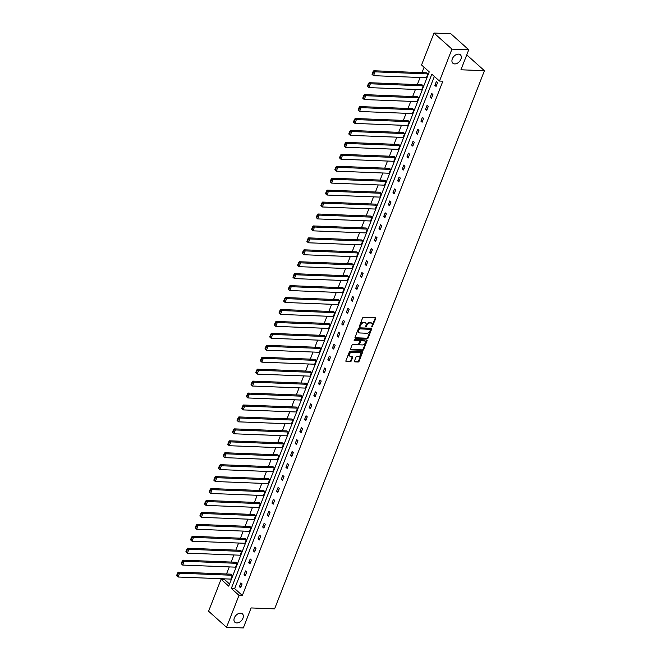 <?xml version="1.0" encoding="UTF-8"?>
<svg xmlns="http://www.w3.org/2000/svg" width="661" height="661" viewBox="0 0 661 661"><rect width="100%" height="100%" fill="white"/><g stroke="black" fill="none" stroke-linecap="round" stroke-linejoin="round"><path stroke-width="0.99" d="M240.563 613.16A5.635 3.792 131.8 0 0 234.977 616.663A5.635 3.792 131.8 0 0 234.895 622.257A5.635 3.792 131.8 0 0 236.745 622.951A5.635 3.792 131.8 0 0 242.331 619.448A5.635 3.792 131.8 0 0 242.413 613.862A5.635 3.792 131.8 0 0 240.563 613.16M458.527 54.111A5.635 3.792 131.8 0 0 452.942 57.614A5.635 3.792 131.8 0 0 452.859 63.208A5.635 3.792 131.8 0 0 454.71 63.91A5.635 3.792 131.8 0 0 460.296 60.407A5.635 3.792 131.8 0 0 460.378 54.813A5.635 3.792 131.8 0 0 458.527 54.111M371.961 327.055L375.737 318.569A0.868 0.578 131.8 0 0 375.374 317.792L363.517 317.33A0.868 0.578 131.8 0 0 362.559 318.048L359.452 326.03L359.708 326.575L360.774 325.038A2.768 1.859 131.8 0 1 363.823 322.717L364.806 322.758A2.768 1.859 131.8 0 1 365.715 323.097A2.768 1.859 131.8 0 1 365.979 325.237L365.83 326.815L366.905 325.278A2.768 1.859 131.8 0 1 369.945 322.956L370.937 322.998A2.768 1.859 131.8 0 1 371.846 323.336A2.768 1.859 131.8 0 1 372.11 325.476L371.961 327.055M371.68 326.584L375.25 318.131A0.868 0.578 131.8 0 0 375.316 317.792M359.427 326.104L360.295 324.601L360.774 325.038M365.558 326.344L366.417 324.84L366.905 325.278M354.445 361.088A0.868 0.578 131.8 0 0 354.808 361.864L358.138 361.997A0.868 0.578 131.8 0 0 359.088 361.27L362.55 352.404A0.868 0.578 131.8 0 0 362.178 351.627L350.322 351.165A0.868 0.578 131.8 0 0 349.372 351.892L345.918 360.749A0.868 0.578 131.8 0 0 346.281 361.526L350.297 361.683A0.868 0.578 131.8 0 0 351.247 360.964L352.726 357.171A0.868 0.578 131.8 0 0 352.363 356.395L350.371 356.312A2.313 1.553 131.8 0 1 349.611 356.023A2.313 1.553 131.8 0 1 349.644 353.734A2.313 1.553 131.8 0 1 351.941 352.296L359.741 352.602A2.313 1.553 131.8 0 1 360.501 352.891A2.313 1.553 131.8 0 1 360.468 355.18A2.313 1.553 131.8 0 1 358.179 356.618L356.874 356.568A0.868 0.578 131.8 0 0 355.924 357.295L354.445 361.088M434.013 33.05L450.794 33.711L468.74 49.773L460.94 69.785L484.43 70.702L274.612 608.864L251.114 607.938L243.314 627.95L226.533 627.289L208.587 611.227L221.047 579.276L228.731 586.158L429.245 71.875L421.553 64.993L434.013 33.05L451.959 49.121L439.499 81.063L431.815 74.181L231.3 588.464L238.993 595.346L226.533 627.289M468.74 49.773L451.959 49.121M434.343 76.445L234.663 588.596L242.347 595.478L442.862 81.196L439.499 81.063M242.347 595.478L238.993 595.346M367.243 338.639A0.868 0.578 131.8 0 0 368.202 337.911L371.656 329.046A0.868 0.578 131.8 0 0 371.284 328.269L359.427 327.806A0.868 0.578 131.8 0 0 358.477 328.534L355.023 337.391A0.868 0.578 131.8 0 0 355.387 338.168L367.243 338.639L366.764 338.201A0.868 0.578 131.8 0 0 367.714 337.474L371.168 328.616A0.868 0.578 131.8 0 0 371.226 328.269M367.103 340.729L363.641 349.586A0.868 0.578 131.8 0 1 362.691 350.313L350.834 349.851A0.868 0.578 131.8 0 1 350.47 349.074L351.949 345.282A0.868 0.578 131.8 0 1 352.9 344.555L357.708 344.745A0.868 0.578 131.8 0 0 358.659 344.017L359.642 341.497A0.868 0.578 131.8 0 0 359.278 340.721L354.271 340.531L354.676 339.473L366.731 339.952A0.868 0.578 131.8 0 1 367.103 340.729L366.615 340.291L363.162 349.157L363.641 349.586M484.43 70.702L466.749 54.88M237.051 563.329L235.837 562.247L183.006 560.173L184.212 561.255L237.051 563.329L235.556 567.155L182.725 565.081L181.23 563.717L181.709 564.147L182.758 561.47L182.271 561.04L181.23 563.717M246.363 539.459L245.148 538.368L192.31 536.302L193.524 537.385L246.363 539.459L244.867 543.284L192.029 541.21L190.533 539.839L191.021 540.277L192.062 537.6L191.583 537.162L190.533 539.839M255.667 515.58L254.452 514.498L201.622 512.424L202.836 513.514L255.667 515.58L254.179 519.406L201.341 517.34L199.845 515.968L200.324 516.406L201.374 513.721L200.886 513.291L199.845 515.968M264.978 491.71L263.764 490.619L210.925 488.553L212.14 489.636L264.978 491.71L263.483 495.535L210.652 493.461L209.149 492.098L209.636 492.528L210.677 489.851L210.198 489.413L209.149 492.098M274.282 467.831L273.067 466.749L220.237 464.675L221.452 465.765L274.282 467.831L272.795 471.657L219.956 469.591L218.46 468.219L218.94 468.657L219.989 465.98L219.502 465.542L218.46 468.219M283.594 443.961L282.379 442.87L229.541 440.804L230.755 441.887L283.594 443.961L282.098 447.786L229.268 445.712L227.764 444.349L228.252 444.779L229.293 442.102L228.813 441.672L227.764 444.349M292.897 420.082L291.683 419L238.852 416.926L240.067 418.016L292.897 420.082L291.41 423.908L238.571 421.842L237.076 420.47L237.563 420.908L238.604 418.231L238.117 417.793L237.076 420.47M302.209 396.212L300.995 395.129L248.156 393.055L249.371 394.138L302.209 396.212L300.714 400.037L247.883 397.963L246.379 396.6L246.867 397.03L247.908 394.353L247.429 393.923L246.379 396.6M311.513 372.341L310.306 371.251L257.468 369.185L258.682 370.267L311.513 372.341L310.026 376.167L257.187 374.093L255.691 372.721L256.179 373.159L257.22 370.482L256.732 370.044L255.691 372.721M320.825 348.463L319.61 347.38L266.78 345.306L267.986 346.397L320.825 348.463L319.329 352.288L266.499 350.223L264.995 348.851L265.482 349.289L266.532 346.604L266.044 346.174L264.995 348.851M330.128 324.592L328.922 323.502L276.083 321.436L277.298 322.518L330.128 324.592L328.641 328.418L275.802 326.344L274.307 324.981L274.794 325.41L275.835 322.733L275.348 322.295L274.307 324.981M339.44 300.714L338.225 299.631L285.395 297.557L286.601 298.648L339.44 300.714L337.945 304.539L285.114 302.474L283.619 301.102L284.098 301.54L285.147 298.863L284.66 298.425L283.619 301.102M348.744 276.843L347.537 275.761L294.699 273.687L295.913 274.769L348.744 276.843L347.256 280.669L294.418 278.595L292.922 277.232L293.41 277.661L294.451 274.984L293.963 274.555L292.922 277.232M358.055 252.965L356.841 251.882L304.01 249.808L305.217 250.899L358.055 252.965L356.56 256.799L303.73 254.725L302.234 253.353L302.713 253.791L303.763 251.114L303.275 250.676L302.234 253.353M367.367 229.094L366.153 228.012L313.314 225.938L314.529 227.02L367.367 229.094L365.872 232.92L313.033 230.846L311.538 229.483L312.025 229.912L313.066 227.235L312.587 226.806L311.538 229.483M376.671 205.224L375.456 204.133L322.626 202.068L323.84 203.15L376.671 205.224L375.184 209.05L322.345 206.976L320.849 205.612L321.329 206.042L322.378 203.365L321.89 202.927L320.849 205.612M385.983 181.345L384.768 180.263L331.929 178.189L333.144 179.28L385.983 181.345L384.487 185.171L331.657 183.105L330.153 181.734L330.64 182.172L331.682 179.495L331.202 179.057L330.153 181.734M395.286 157.475L394.072 156.384L341.241 154.319L342.456 155.401L395.286 157.475L393.799 161.301L340.96 159.227L339.465 157.863L339.952 158.293L340.993 155.616L340.506 155.186L339.465 157.863M404.598 133.596L403.384 132.514L350.545 130.44L351.759 131.531L404.598 133.596L403.103 137.422L350.272 135.356L348.768 133.985L349.256 134.423L350.297 131.746L349.818 131.308L348.768 133.985M413.902 109.726L412.687 108.644L359.857 106.57L361.071 107.652L413.902 109.726L412.414 113.552L359.576 111.478L358.08 110.114L358.568 110.544L359.609 107.867L359.121 107.437L358.08 110.114M423.214 85.856L421.999 84.765L369.16 82.699L370.375 83.782L423.214 85.856L421.718 89.681L368.888 87.607L367.384 86.236L367.871 86.674L368.912 83.997L368.433 83.559L367.384 86.236M424.081 67.257L421.982 72.644M420.09 77.494L417.322 84.583M415.439 89.433L412.671 96.523M410.778 101.364L408.019 108.454M406.127 113.304L403.367 120.393M401.475 125.243L398.707 132.332M396.823 137.182L394.055 144.272M392.163 149.113L389.403 156.203M387.511 161.053L384.752 168.142M382.859 172.992L380.092 180.081M378.208 184.923L375.44 192.012M373.548 196.862L370.788 203.952M368.896 208.802L366.136 215.891M364.244 220.741L361.476 227.83M359.584 232.672L356.824 239.761M354.932 244.611L352.173 251.701M350.28 256.551L347.512 263.64M345.629 268.482L342.861 275.571M340.969 280.421L338.209 287.51M336.317 292.36L333.557 299.45M331.665 304.3L328.897 311.381M327.013 316.231L324.245 323.32M322.353 328.17L319.594 335.259M317.701 340.109L314.942 347.199M313.05 352.04L310.282 359.13M308.398 363.98L305.63 371.069M303.738 375.919L300.978 383.008M299.086 387.858L296.318 394.939M294.434 399.789L291.666 406.879M289.774 411.729L287.014 418.818M285.122 423.668L282.363 430.757M280.471 435.599L277.703 442.688M275.819 447.538L273.051 454.628M271.159 459.478L268.399 466.567M266.507 471.417L263.747 478.498M261.855 483.348L259.087 490.437M257.203 495.287L254.435 502.377M252.543 507.227L249.784 514.316M247.892 519.158L245.132 526.247M243.24 531.097L240.472 538.186M238.58 543.036L235.82 550.126M233.928 554.976L231.168 562.057M229.276 566.907L226.508 573.996M224.624 578.846L224.401 579.408L229.565 584.035M427.865 73.916L426.651 72.826L373.82 70.76L375.027 71.842L427.865 73.916L426.378 77.742L373.539 75.668L372.044 74.305L372.523 74.734L373.572 72.057L373.085 71.628L372.044 74.305M418.562 97.787L417.347 96.704L364.508 94.63L365.723 95.721L418.562 97.787L417.066 101.612L364.228 99.547L362.732 98.175L363.22 98.613L364.261 95.936L363.781 95.498L362.732 98.175M409.25 121.665L408.035 120.575L355.205 118.509L356.411 119.591L409.25 121.665L407.754 125.491L354.924 123.417L353.428 122.054L353.908 122.483L354.957 119.806L354.47 119.368L353.428 122.054M399.938 145.536L398.732 144.453L345.893 142.379L347.108 143.462L399.938 145.536L398.451 149.361L345.612 147.296L344.117 145.924L344.604 146.362L345.645 143.677L345.158 143.247L344.117 145.924M390.634 169.406L389.42 168.324L336.589 166.258L337.796 167.34L390.634 169.406L389.139 173.24L336.309 171.166L334.813 169.794L335.292 170.232L336.342 167.555L335.854 167.117L334.813 169.794M381.323 193.285L380.116 192.202L327.278 190.128L328.492 191.211L381.323 193.285L379.835 197.11L326.997 195.036L325.501 193.673L325.989 194.103L327.03 191.426L326.542 190.996L325.501 193.673M372.019 217.155L370.804 216.073L317.966 213.999L319.18 215.089L372.019 217.155L370.524 220.981L317.693 218.915L316.189 217.543L316.677 217.981L317.726 215.304L317.239 214.866L316.189 217.543M362.707 241.034L361.501 239.943L308.662 237.877L309.877 238.96L362.707 241.034L361.22 244.859L308.381 242.785L306.886 241.422L307.373 241.852L308.414 239.175L307.927 238.745L306.886 241.422M353.404 264.904L352.189 263.822L299.35 261.748L300.565 262.838L353.404 264.904L351.908 268.73L299.078 266.664L297.574 265.292L298.061 265.73L299.103 263.045L298.623 262.615L297.574 265.292M344.092 288.783L342.877 287.692L290.047 285.626L291.261 286.709L344.092 288.783L342.605 292.608L289.766 290.534L288.27 289.163L288.758 289.601L289.799 286.924L289.311 286.486L288.27 289.163M334.788 312.653L333.574 311.571L280.735 309.497L281.95 310.579L334.788 312.653L333.293 316.479L280.462 314.405L278.959 313.041L279.446 313.471L280.487 310.794L280.008 310.364L278.959 313.041M325.476 336.523L324.262 335.441L271.431 333.367L272.646 334.458L325.476 336.523L323.989 340.357L271.15 338.283L269.655 336.912L270.134 337.35L271.184 334.673L270.696 334.235L269.655 336.912M316.173 360.402L314.958 359.311L262.12 357.246L263.334 358.328L316.173 360.402L314.677 364.228L261.839 362.154L260.343 360.79L260.831 361.22L261.872 358.543L261.392 358.113L260.343 360.79M306.861 384.272L305.646 383.19L252.816 381.116L254.022 382.207L306.861 384.272L305.374 388.098L252.535 386.032L251.04 384.661L251.519 385.099L252.568 382.422L252.081 381.984L251.04 384.661M297.557 408.151L296.343 407.06L243.504 404.995L244.719 406.077L297.557 408.151L296.062 411.977L243.223 409.903L241.728 408.539L242.215 408.969L243.256 406.292L242.777 405.854L241.728 408.539M288.246 432.021L287.031 430.939L234.201 428.865L235.407 429.956L288.246 432.021L286.75 435.847L233.92 433.781L232.424 432.41L232.903 432.848L233.953 430.162L233.465 429.733L232.424 432.41M278.934 455.9L277.727 454.809L224.889 452.744L226.103 453.826L278.934 455.9L277.446 459.726L224.608 457.652L223.112 456.28L223.6 456.718L224.641 454.041L224.153 453.603L223.112 456.28M269.63 479.77L268.416 478.688L215.585 476.614L216.791 477.696L269.63 479.77L268.135 483.596L215.304 481.522L213.809 480.159L214.288 480.588L215.337 477.911L214.85 477.482L213.809 480.159M260.318 503.641L259.112 502.558L206.273 500.484L207.488 501.575L260.318 503.641L258.831 507.466L205.992 505.401L204.497 504.029L204.984 504.467L206.025 501.79L205.538 501.352L204.497 504.029M251.015 527.519L249.8 526.429L196.961 524.363L198.176 525.445L251.015 527.519L249.519 531.345L196.689 529.271L195.185 527.908L195.673 528.337L196.722 525.66L196.234 525.231L195.185 527.908M241.703 551.39L240.497 550.307L187.658 548.233L188.872 549.324L241.703 551.39L240.216 555.215L187.377 553.15L185.881 551.778L186.369 552.216L187.41 549.539L186.923 549.101L185.881 551.778M232.399 575.268L231.185 574.178L178.346 572.112L179.561 573.194L232.399 575.268L230.904 579.094L178.073 577.02L176.57 575.657L177.057 576.086L178.098 573.409L177.619 572.971L176.57 575.657M224.401 579.408L221.047 579.276M234.663 588.596L231.3 588.464M239.398 586.687L240.885 582.862L242.1 583.952L240.604 587.778L239.398 586.687L241.009 586.753M244.049 574.756L245.537 570.93L246.751 572.013L245.264 575.838L244.049 574.756L245.661 574.814M248.701 562.817L250.197 558.991L251.403 560.074L249.916 563.899L248.701 562.817L250.312 562.883M253.353 550.877L254.849 547.052L256.063 548.143L254.568 551.968L253.353 550.877L254.964 550.943M258.013 538.946L259.5 535.121L260.715 536.203L259.219 540.029L258.013 538.946L259.624 539.004M262.665 527.007L264.152 523.182L265.367 524.264L263.879 528.089L262.665 527.007L264.276 527.073M267.317 515.068L268.812 511.242L270.019 512.333L268.531 516.158L267.317 515.068L268.928 515.134M271.968 503.128L273.464 499.303L274.679 500.394L273.183 504.219L271.968 503.128L273.58 503.195M276.629 491.197L278.116 487.372L279.33 488.454L277.835 492.28L276.629 491.197L278.24 491.255M281.28 479.258L282.776 475.433L283.982 476.515L282.495 480.34L281.28 479.258L282.891 479.324M285.932 467.319L287.428 463.493L288.642 464.584L287.147 468.409L285.932 467.319L287.543 467.385M290.592 455.388L292.079 451.562L293.294 452.645L291.798 456.47L290.592 455.388L292.203 455.446M295.244 443.448L296.731 439.623L297.946 440.705L296.459 444.531L295.244 443.448L296.855 443.514M299.896 431.509L301.391 427.684L302.598 428.774L301.11 432.6L299.896 431.509L301.507 431.575M304.547 419.57L306.043 415.744L307.258 416.835L305.762 420.66L304.547 419.57L306.159 419.636M309.208 407.639L310.695 403.813L311.909 404.896L310.414 408.721L309.208 407.639L310.819 407.697M313.859 395.699L315.347 391.874L316.561 392.956L315.074 396.782L313.859 395.699L315.471 395.765M318.511 383.76L320.007 379.935L321.213 381.025L319.726 384.851L318.511 383.76L320.122 383.826M323.163 371.829L324.658 368.003L325.873 369.086L324.377 372.911L323.163 371.829L324.774 371.887M327.823 359.89L329.31 356.064L330.525 357.147L329.029 360.972L327.823 359.89L329.434 359.956M332.475 347.95L333.962 344.125L335.177 345.216L333.689 349.041L332.475 347.95L334.086 348.017M337.127 336.019L338.622 332.186L339.837 333.276L338.341 337.102L337.127 336.019L338.738 336.077M341.778 324.08L343.274 320.255L344.488 321.337L342.993 325.162L341.778 324.08L343.39 324.138M346.438 312.141L347.926 308.315L349.14 309.398L347.653 313.223L346.438 312.141L348.05 312.207M351.09 300.201L352.586 296.376L353.792 297.467L352.305 301.292L351.09 300.201L352.701 300.268M355.742 288.27L357.237 284.445L358.452 285.527L356.957 289.353L355.742 288.27L357.353 288.328M360.402 276.331L361.889 272.506L363.104 273.588L361.608 277.413L360.402 276.331L362.013 276.397M365.054 264.392L366.541 260.566L367.756 261.657L366.268 265.482L365.054 264.392L366.665 264.458M369.706 252.461L371.201 248.627L372.407 249.718L370.92 253.543L369.706 252.461L371.317 252.519M374.357 240.521L375.853 236.696L377.067 237.778L375.572 241.604L374.357 240.521L375.969 240.579M379.017 228.582L380.505 224.757L381.719 225.839L380.224 229.664L379.017 228.582L380.629 228.648M383.669 216.643L385.156 212.817L386.371 213.908L384.884 217.733L383.669 216.643L385.28 216.709M388.321 204.712L389.816 200.886L391.023 201.969L389.536 205.794L388.321 204.712L389.932 204.77M392.973 192.772L394.468 188.947L395.683 190.029L394.187 193.855L392.973 192.772L394.584 192.838M397.633 180.833L399.12 177.008L400.335 178.098L398.839 181.924L397.633 180.833L399.244 180.899M402.285 168.902L403.78 165.068L404.986 166.159L403.499 169.984L402.285 168.902L403.896 168.96M406.936 156.963L408.432 153.137L409.646 154.22L408.151 158.045L406.936 156.963L408.548 157.021M411.596 145.023L413.084 141.198L414.298 142.28L412.803 146.114L411.596 145.023L413.208 145.09M416.248 133.084L417.735 129.259L418.95 130.349L417.463 134.175L416.248 133.084L417.859 133.15M420.9 121.153L422.396 117.328L423.602 118.41L422.115 122.235L420.9 121.153L422.511 121.211M425.552 109.214L427.047 105.388L428.262 106.471L426.766 110.296L425.552 109.214L427.163 109.28M430.212 97.274L431.699 93.449L432.914 94.54L431.418 98.365L430.212 97.274L431.823 97.341M434.864 85.343L436.351 81.518L437.565 82.6L436.078 86.426L434.864 85.343L436.475 85.401M371.846 323.336L371.358 322.907A2.768 1.859 131.8 0 0 370.449 322.56L370.937 322.998M366.417 324.84A2.768 1.859 131.8 0 1 369.466 322.518L370.449 322.56M365.715 323.097L365.227 322.667A2.768 1.859 131.8 0 0 364.327 322.32L364.806 322.758M360.295 324.601A2.768 1.859 131.8 0 1 363.335 322.279L364.327 322.32M354.957 337.738L366.764 338.201M370.408 329.839L370.152 329.294L359.741 328.889L358.65 330.483A2.768 1.859 131.8 0 0 358.915 332.623A2.768 1.859 131.8 0 0 359.824 332.97L366.938 333.243A2.768 1.859 131.8 0 0 369.986 330.93L370.408 329.839M358.915 332.623L358.436 332.194A2.768 1.859 131.8 0 1 358.171 330.046L359.262 328.451L369.664 328.856M350.404 349.421L362.211 349.876A0.868 0.578 131.8 0 0 363.162 349.157M359.212 340.671A0.868 0.578 131.8 0 0 358.791 340.291L353.974 340.101M362.699 344.935A2.313 1.553 131.8 0 0 364.988 343.497A2.313 1.553 131.8 0 0 365.021 341.208A2.313 1.553 131.8 0 0 364.269 340.919L361.517 340.812A0.868 0.578 131.8 0 0 360.559 341.539L359.584 344.05A0.868 0.578 131.8 0 0 359.948 344.827L362.699 344.935M365.021 341.208L364.541 340.77A2.313 1.553 131.8 0 0 363.781 340.489L364.269 340.919M359.667 344.72L359.179 344.29A0.868 0.578 131.8 0 1 359.097 343.621L360.08 341.101A0.868 0.578 131.8 0 1 361.03 340.374L363.781 340.489M360.501 352.891L360.014 352.453A2.313 1.553 131.8 0 0 359.262 352.164L359.741 352.602M349.611 356.023L349.124 355.593A2.313 1.553 131.8 0 1 349.157 353.296A2.313 1.553 131.8 0 1 351.454 351.859L359.262 352.164M345.852 361.096L349.818 361.253A0.868 0.578 131.8 0 0 350.768 360.526L352.247 356.733A0.868 0.578 131.8 0 0 352.305 356.386M354.387 361.435L357.651 361.559A0.868 0.578 131.8 0 0 358.609 360.832L362.063 351.974A0.868 0.578 131.8 0 0 362.121 351.627M373.572 72.057L375.027 71.842L373.539 75.668L372.523 74.734M373.085 71.628L373.82 70.76M368.912 83.997L370.375 83.782L368.888 87.607L367.871 86.674M368.433 83.559L369.16 82.699M364.261 95.936L365.723 95.721L364.228 99.547L363.22 98.613M363.781 95.498L364.508 94.63M359.609 107.867L361.071 107.652L359.576 111.478L358.568 110.544M359.121 107.437L359.857 106.57M354.957 119.806L356.411 119.591L354.924 123.417L353.908 122.483M354.47 119.368L355.205 118.509M350.297 131.746L351.759 131.531L350.272 135.356L349.256 134.423M349.818 131.308L350.545 130.44M345.645 143.677L347.108 143.462L345.612 147.296L344.604 146.362M345.158 143.247L345.893 142.379M340.993 155.616L342.456 155.401L340.96 159.227L339.952 158.293M340.506 155.186L341.241 154.319M336.342 167.555L337.796 167.34L336.309 171.166L335.292 170.232M335.854 167.117L336.589 166.258M331.682 179.495L333.144 179.28L331.657 183.105L330.64 182.172M331.202 179.057L331.929 178.189M327.03 191.426L328.492 191.211L326.997 195.036L325.989 194.103M326.542 190.996L327.278 190.128M322.378 203.365L323.84 203.15L322.345 206.976L321.329 206.042M321.89 202.927L322.626 202.068M317.726 215.304L319.18 215.089L317.693 218.915L316.677 217.981M317.239 214.866L317.966 213.999M313.066 227.235L314.529 227.02L313.033 230.846L312.025 229.912M312.587 226.806L313.314 225.938M308.414 239.175L309.877 238.96L308.381 242.785L307.373 241.852M307.927 238.745L308.662 237.877M303.763 251.114L305.217 250.899L303.73 254.725L302.713 253.791M303.275 250.676L304.01 249.808M299.103 263.045L300.565 262.838L299.078 266.664L298.061 265.73M298.623 262.615L299.35 261.748M294.451 274.984L295.913 274.769L294.418 278.595L293.41 277.661M293.963 274.555L294.699 273.687M289.799 286.924L291.261 286.709L289.766 290.534L288.758 289.601M289.311 286.486L290.047 285.626M285.147 298.863L286.601 298.648L285.114 302.474L284.098 301.54M284.66 298.425L285.395 297.557M280.487 310.794L281.95 310.579L280.462 314.405L279.446 313.471M280.008 310.364L280.735 309.497M275.835 322.733L277.298 322.518L275.802 326.344L274.794 325.41M275.348 322.295L276.083 321.436M271.184 334.673L272.646 334.458L271.15 338.283L270.134 337.35M270.696 334.235L271.431 333.367M266.532 346.604L267.986 346.397L266.499 350.223L265.482 349.289M266.044 346.174L266.78 345.306M261.872 358.543L263.334 358.328L261.839 362.154L260.831 361.22M261.392 358.113L262.12 357.246M257.22 370.482L258.682 370.267L257.187 374.093L256.179 373.159M256.732 370.044L257.468 369.185M252.568 382.422L254.022 382.207L252.535 386.032L251.519 385.099M252.081 381.984L252.816 381.116M247.908 394.353L249.371 394.138L247.883 397.963L246.867 397.03M247.429 393.923L248.156 393.055M243.256 406.292L244.719 406.077L243.223 409.903L242.215 408.969M242.777 405.854L243.504 404.995M238.604 418.231L240.067 418.016L238.571 421.842L237.563 420.908M238.117 417.793L238.852 416.926M233.953 430.162L235.407 429.956L233.92 433.781L232.903 432.848M233.465 429.733L234.201 428.865M229.293 442.102L230.755 441.887L229.268 445.712L228.252 444.779M228.813 441.672L229.541 440.804M224.641 454.041L226.103 453.826L224.608 457.652L223.6 456.718M224.153 453.603L224.889 452.744M219.989 465.98L221.452 465.765L219.956 469.591L218.94 468.657M219.502 465.542L220.237 464.675M215.337 477.911L216.791 477.696L215.304 481.522L214.288 480.588M214.85 477.482L215.585 476.614M210.677 489.851L212.14 489.636L210.652 493.461L209.636 492.528M210.198 489.413L210.925 488.553M206.025 501.79L207.488 501.575L205.992 505.401L204.984 504.467M205.538 501.352L206.273 500.484M201.374 513.721L202.836 513.514L201.341 517.34L200.324 516.406M200.886 513.291L201.622 512.424M196.722 525.66L198.176 525.445L196.689 529.271L195.673 528.337M196.234 525.231L196.961 524.363M192.062 537.6L193.524 537.385L192.029 541.21L191.021 540.277M191.583 537.162L192.31 536.302M187.41 549.539L188.872 549.324L187.377 553.15L186.369 552.216M186.923 549.101L187.658 548.233M182.758 561.47L184.212 561.255L182.725 565.081L181.709 564.147M182.271 561.04L183.006 560.173M178.098 573.409L179.561 573.194L178.073 577.02L177.057 576.086M177.619 572.971L178.346 572.112M372.143 326.113L372.63 326.551M359.89 325.633L360.377 326.071M366.012 325.873L366.5 326.311M369.466 322.518L369.945 322.956M363.335 322.279L363.823 322.717M375.25 318.131L375.737 318.569M354.965 337.796L355.387 338.168M371.168 328.616L371.656 329.046M367.714 337.474L368.202 337.911M359.262 328.451L359.741 328.889M358.593 328.955L359.08 329.393M358.171 330.046L358.65 330.483M362.211 349.876L362.691 350.313M350.413 349.471L350.834 349.851M358.791 340.291L359.278 340.721M361.03 340.374L361.517 340.812M360.08 341.101L360.559 341.539M359.097 343.621L359.584 344.05M351.454 351.859L351.941 352.296M352.247 356.733L352.726 357.171M350.768 360.526L351.247 360.964M349.818 361.253L350.297 361.683M345.86 361.154L346.281 361.526M362.063 351.974L362.55 352.404M358.609 360.832L359.088 361.27M357.651 361.559L358.138 361.997M354.387 361.484L354.808 361.864M369.863 328.93L370.35 329.368M359.072 340.398L359.559 340.828"/></g></svg>
